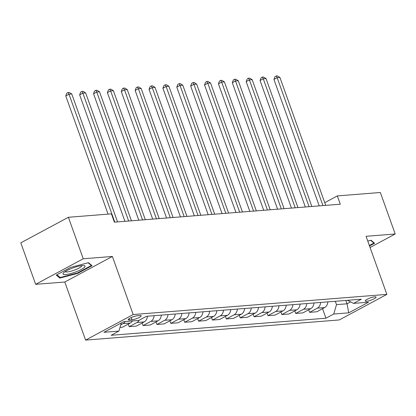 <?xml version="1.0" encoding="UTF-8"?>
<svg xmlns="http://www.w3.org/2000/svg" width="416" height="416" viewBox="0 0 416 416"><rect width="100%" height="100%" fill="white"/><g stroke="black" fill="none" stroke-linecap="round" stroke-linejoin="round"><path stroke-width="0.62" d="M374.759 296.821A5.762 1.16 160.3 0 0 368.566 298.605A5.762 1.16 160.3 0 0 365.222 300.976A5.762 1.16 160.3 0 0 366.527 301.241A5.762 1.16 160.3 0 0 372.72 299.458A5.762 1.16 160.3 0 0 376.069 297.092A5.762 1.16 160.3 0 0 374.759 296.821M85.597 340.106L339.274 319.946L386.859 294.388L133.182 314.548L85.597 340.106L64.797 282.017L112.382 256.459L83.242 258.773L35.656 284.331L64.797 282.017M35.656 284.331L20.8 242.84L68.385 217.282L83.242 258.773M68.385 217.282L111.405 213.86L114.374 222.16L340.293 204.209L337.324 195.91L324.75 202.665M129.522 320.018L131.966 319.821A5.58 1.123 160.3 0 0 137.966 318.094A5.58 1.123 160.3 0 0 141.206 315.801A5.58 1.123 160.3 0 0 139.937 315.541L137.498 315.734A5.58 1.123 160.3 0 0 131.498 317.46A5.58 1.123 160.3 0 0 128.258 319.758A5.58 1.123 160.3 0 0 129.522 320.018L129.069 318.75M121.311 322.956L118.914 331.1L111.134 335.28L325.952 318.209L322.54 308.682M118.914 331.1L103.927 332.29L123.734 321.656L138.72 320.466L146.5 316.285L361.322 299.213L353.538 303.394L368.529 302.203L348.722 312.842L333.736 314.033L325.952 318.209M370.063 247.489L395.2 233.984L380.344 192.494L337.324 195.91M395.2 233.984L366.059 236.298L386.859 294.388M112.382 256.459L133.182 314.548M319.145 205.676L318.677 205.925M345.852 300.446L347.048 303.789L350.605 301.881M335.301 301.283L336.502 304.632L347.048 303.789L348.722 312.842M125.211 321.537A7.202 5.658 85.5 0 1 123.079 323.601L120.754 324.849M327.844 301.876A7.202 5.658 85.5 0 1 324.579 307.59L316.8 311.771L309.582 312.343L308.667 309.785M313.966 302.978A7.202 5.658 85.5 0 1 310.7 308.693L302.921 312.874L295.703 313.446L294.788 310.887M300.092 304.08A7.202 5.658 85.5 0 1 296.821 309.795L289.042 313.976L281.824 314.548L280.909 311.99M286.213 305.183A7.202 5.658 85.5 0 1 282.948 310.898L275.163 315.078L267.951 315.65L267.036 313.092M272.334 306.285A7.202 5.658 85.5 0 1 269.069 312L261.29 316.181L254.072 316.753L253.157 314.194M258.456 307.388A7.202 5.658 85.5 0 1 255.19 313.102L247.411 317.283L240.193 317.855L239.278 315.297M244.582 308.49A7.202 5.658 85.5 0 1 241.316 314.205L233.532 318.386L226.32 318.958L225.404 316.404M230.703 309.592A7.202 5.658 85.5 0 1 227.438 315.307L219.658 319.488L212.441 320.06L211.526 317.507M216.824 310.695A7.202 5.658 85.5 0 1 213.559 316.41L205.78 320.59L198.562 321.162L197.647 318.609M202.951 311.797A7.202 5.658 85.5 0 1 199.68 317.512L191.901 321.693L184.683 322.265L183.768 319.712M189.072 312.9A7.202 5.658 85.5 0 1 185.806 318.62L178.027 322.795L170.81 323.367L169.894 320.814M175.193 314.002A7.202 5.658 85.5 0 1 171.928 319.722L164.148 323.898L156.931 324.475L156.016 321.916M161.32 315.11A7.202 5.658 85.5 0 1 158.049 320.824L150.27 325L143.052 325.577L142.137 323.019M147.441 316.212A7.202 5.658 85.5 0 1 144.175 321.927L136.391 326.102L129.178 326.68L128.263 324.121M132.428 320.965A7.202 5.658 85.5 0 1 130.296 323.029L122.517 327.205L120 327.408M139.235 320.19A7.202 5.658 85.5 0 1 136.958 322.499L129.178 326.68M154.102 315.682A7.202 5.658 85.5 0 1 150.836 321.396L143.052 325.577M167.981 314.579A7.202 5.658 85.5 0 1 164.71 320.294L156.931 324.475M181.854 313.477A7.202 5.658 85.5 0 1 178.589 319.192L170.81 323.367M195.733 312.374A7.202 5.658 85.5 0 1 192.468 318.089L184.683 322.265M209.612 311.272A7.202 5.658 85.5 0 1 206.341 316.987L198.562 321.162M223.486 310.164A7.202 5.658 85.5 0 1 220.22 315.884L212.441 320.06M237.364 309.062A7.202 5.658 85.5 0 1 234.099 314.782L226.32 318.958M251.243 307.96A7.202 5.658 85.5 0 1 247.978 313.674L240.193 317.855M265.117 306.857A7.202 5.658 85.5 0 1 261.851 312.572L254.072 316.753M278.996 305.755A7.202 5.658 85.5 0 1 275.73 311.47L267.951 315.65M292.874 304.652A7.202 5.658 85.5 0 1 289.609 310.367L281.824 314.548M306.753 303.55A7.202 5.658 85.5 0 1 303.482 309.265L295.703 313.446M320.627 302.448A7.202 5.658 85.5 0 1 317.361 308.162L309.582 312.343M333.736 314.033L336.502 304.632M347.552 300.31L353.538 303.394M59.826 278.08L77.704 273.38L92.035 265.684L88.488 262.688L70.611 267.389L56.28 275.085L59.826 278.08L59.394 276.869M369.512 245.955L374.577 243.235L371.03 240.235L367.775 241.093M77.542 272.922L77.704 273.38M114.785 222.128L68.994 94.229L71.765 94.011L117.562 221.91M108.087 214.126L65.775 95.956L68.994 94.229L68.089 92.524L69.196 92.435L71.765 94.011M65.775 95.956L66.799 93.215L68.089 92.524M128.664 221.026L82.867 93.127L85.644 92.908L131.44 220.808M124.935 221.322L79.654 94.853L82.867 93.127L81.962 91.421L83.075 91.333L85.644 92.908M79.654 94.853L80.678 92.113L81.962 91.421M142.542 219.924L96.746 92.024L99.523 91.801L145.314 219.705M138.814 220.22L93.532 93.751L96.746 92.024L95.841 90.319L96.949 90.23L99.523 91.801M93.532 93.751L94.557 91.01L95.841 90.319M156.416 218.821L110.625 90.922L113.396 90.698L159.193 218.598M152.688 219.118L107.406 92.648L110.625 90.922L109.72 89.216L110.828 89.128L113.396 90.698M107.406 92.648L108.43 89.908L109.72 89.216M170.295 217.719L124.498 89.82L127.275 89.596L173.072 217.495M166.566 218.015L121.285 91.546L124.498 89.82L123.594 88.114L124.706 88.026L127.275 89.596M121.285 91.546L122.309 88.806L123.594 88.114M84.469 267.311A11.7 2.361 160.3 0 0 84.048 265.574A11.7 2.361 160.3 0 0 73.476 267.748A11.7 2.361 160.3 0 0 63.612 272.792A11.7 2.361 160.3 0 0 63.466 272.943A11.7 2.361 160.3 0 0 70.632 273.593A11.7 2.361 160.3 0 0 84.469 267.311M65.187 271.586A8.856 1.789 160.3 0 0 72.55 270.743A8.856 1.789 160.3 0 0 81.396 266.464A8.856 1.789 160.3 0 0 81.853 265.616M88.14 262.777L91.364 265.496L77.475 272.958L60.154 277.508L56.893 274.752M91.166 264.945L91.364 265.496M370.682 240.328L373.901 243.048L369.351 245.492M373.703 242.497L373.901 243.048M184.174 216.616L138.377 88.717L141.154 88.494L186.945 216.393M180.445 216.913L135.164 90.444L138.377 88.717L137.472 87.012L138.585 86.923L141.154 88.494M135.164 90.444L136.188 87.703L137.472 87.012M198.047 215.514L152.256 87.615L155.028 87.391L200.824 215.29M194.324 215.81L149.037 89.341L152.256 87.615L151.351 85.909L152.459 85.821L155.028 87.391M149.037 89.341L150.062 86.596L151.351 85.909M211.926 214.412L166.13 86.512L168.906 86.289L214.703 214.188M208.198 214.708L162.916 88.239L166.13 86.512L165.225 84.807L166.338 84.718L168.906 86.289M162.916 88.239L163.94 85.493L165.225 84.807M225.805 213.309L180.008 85.41L182.785 85.186L228.582 213.086M222.076 213.606L176.795 87.136L180.008 85.41L179.104 83.699L180.216 83.616L182.785 85.186M176.795 87.136L177.819 84.391L179.104 83.699M239.678 212.202L193.887 84.302L196.664 84.084L242.455 211.983M235.955 212.498L190.674 86.034L193.887 84.302L192.982 82.597L194.09 82.508L196.664 84.084M190.674 86.034L191.698 83.288L192.982 82.597M253.557 211.099L207.766 83.2L210.538 82.982L256.334 210.881M249.829 211.396L204.547 84.926L207.766 83.2L206.861 81.494L207.969 81.406L210.538 82.982M204.547 84.926L205.572 82.186L206.861 81.494M267.436 209.997L221.64 82.098L224.416 81.879L270.213 209.778M263.708 210.293L218.426 83.824L221.64 82.098L220.735 80.392L221.848 80.304L224.416 81.879M218.426 83.824L219.45 81.084L220.735 80.392M281.315 208.894L235.518 80.995L238.295 80.777L284.086 208.676M277.586 209.191L232.305 82.722L235.518 80.995L234.614 79.29L235.721 79.201L238.295 80.777M232.305 82.722L233.329 79.981L234.614 79.29M295.188 207.792L249.397 79.893L252.169 79.674L297.965 207.574M291.46 208.088L246.178 81.619L249.397 79.893L248.492 78.187L249.6 78.099L252.169 79.674M246.178 81.619L247.203 78.879L248.492 78.187M309.067 206.69L263.271 78.79L266.048 78.572L311.844 206.471M305.339 206.986L260.057 80.517L263.271 78.79L262.366 77.085L263.479 76.996L266.048 78.572M260.057 80.517L261.082 77.776L262.366 77.085M322.946 205.587L277.15 77.688L279.926 77.47L325.718 205.369M319.218 205.884L273.936 79.414L277.15 77.688L276.245 75.982L277.358 75.894L279.926 77.47M273.936 79.414L274.96 76.674L276.245 75.982M130.296 323.029L123.079 323.601M144.175 321.927L136.958 322.499M158.049 320.824L150.836 321.396M171.928 319.722L164.71 320.294M185.806 318.62L178.589 319.192M199.68 317.512L192.468 318.089M213.559 316.41L206.341 316.987M227.438 315.307L220.22 315.884M241.316 314.205L234.099 314.782M255.19 313.102L247.978 313.674M269.069 312L261.851 312.572M282.948 310.898L275.73 311.47M296.821 309.795L289.609 310.367M310.7 308.693L303.482 309.265M324.579 307.59L317.361 308.162M131.17 317.606L131.966 319.821"/></g></svg>
